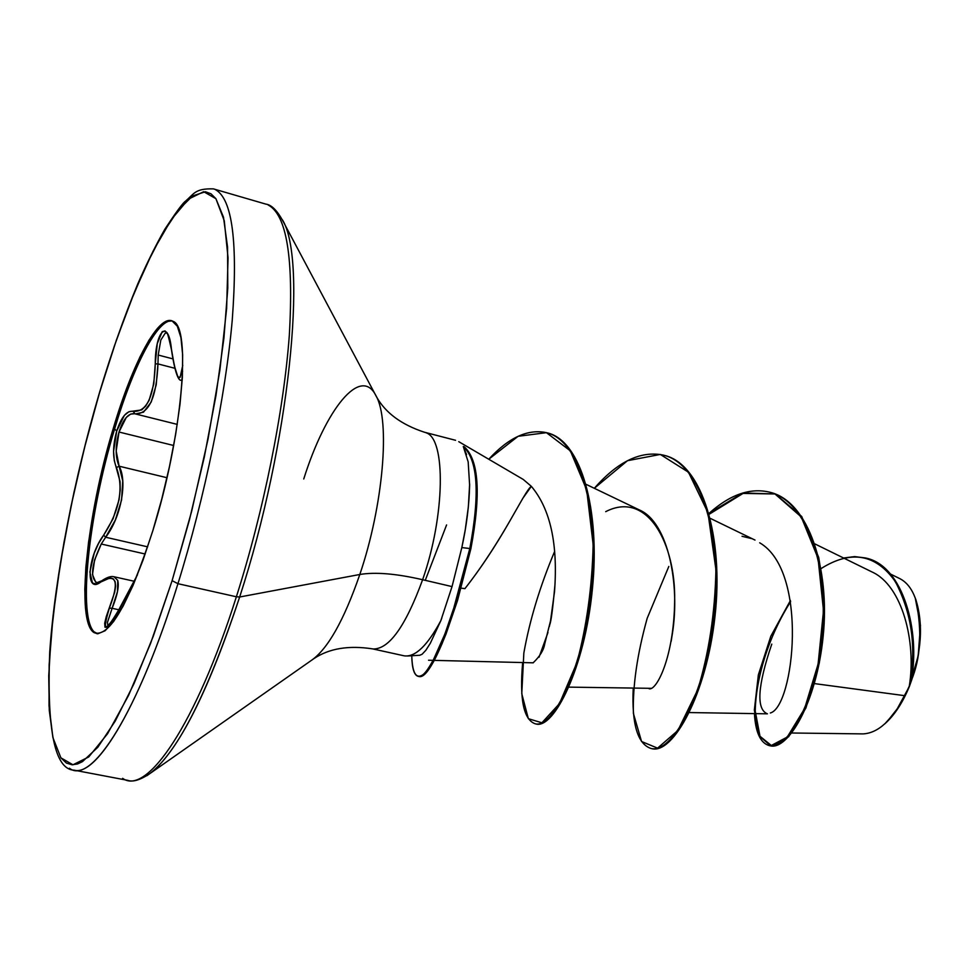 <?xml version="1.0" encoding="UTF-8"?>
<svg xmlns="http://www.w3.org/2000/svg" width="969" height="969" viewBox="0 0 969 969"><rect width="100%" height="100%" fill="white"/><g stroke="black" fill="none" stroke-linecap="round" stroke-linejoin="round"><path stroke-width="1.45" d="M182.741 365.374L180.125 377.341L178.974 377.825L177.593 376.008L174.396 365.931L169.866 340.301L167.661 333.93L165.021 330.901L162.211 331.664L157.281 343.535L155.258 363.872L157.959 363.908L156.203 384.887L151.2 402.05L143.497 412.176L135.418 413.933C149.044 413.884 156.554 397.205 157.959 363.908L174.88 368.293L157.959 363.908L158.201 355.042L172.857 358.869L158.201 355.042L160.83 340.034L165.251 333.13L166.45 333.082C166.716 330.223 168.376 335.71 171.428 349.518M96.948 582.72L95.737 582.284L92.491 574.581L94.574 560.07L101.26 544.021L105.657 537.238C120.968 517.494 127.714 481.399 119.126 466.198L166.983 477.717L119.126 466.198L116.183 451.009L119.005 432.029L173.681 445.498L119.005 432.029L126.236 417.506L130.597 414.09L134.715 413.739M158.201 355.042L157.959 363.908L155.258 363.872L153.792 383.894L149.117 400.306L145.653 406.108L141.704 409.911L128.901 411.716L124.359 415.398L116.728 430.987L113.579 451.324L114.269 460.457L120.071 481.605L120.204 490.338L119.042 499.798L113.034 518.803L103.635 535.179C87.307 556.86 84.945 595.111 101.151 581.715L101.697 580.843L96.815 582.696C89.972 577.427 91.461 564.539 101.26 544.021L145.205 554.014L101.26 544.021L105.657 537.238L147.651 546.843L105.657 537.238L103.635 535.179L98.463 543.585L94.199 553.226L89.887 571.989L92.503 583.096L96.234 584.028L110.066 577.899L113.191 578.747L115.081 581.521L115.59 586.075L114.705 592.204L106.251 616.659L104.688 623.237L105.003 627.246L106.699 627.294L114.524 617.798L137.465 574.774L124.844 599.193C119.357 610.082 114.499 618.27 110.272 623.745L108.043 626.289M172.167 320.945C157.717 318.389 133.177 366.246 114.621 428.964L113.216 428.613C132.729 362.491 158.855 313.314 172.833 321.248C191.717 326.396 182.329 436.777 152.799 530.806L161.738 499.156L169.478 466.501L175.655 434.366L180.016 404.194L182.366 377.304L182.656 354.836L180.937 337.624L177.327 326.226L172.046 320.896L165.36 321.647L157.572 328.237L148.984 340.204L139.948 356.98L130.767 377.837L121.767 402.002L113.216 428.613L98.559 485.639L88.627 541.647L85.878 566.998L84.8 589.37L85.454 607.951L87.876 621.965L92.043 630.746L97.833 633.787L105.112 630.746L113.615 621.529L123.027 606.303L132.995 585.542L143.061 560.034L152.799 530.806C128.938 603.748 109.424 637.723 94.272 632.745C75.497 622.558 86.568 516.005 113.216 428.613L114.621 428.964C133.177 366.246 157.717 318.389 172.167 320.945M116.728 430.987L114.621 428.964L116.728 430.987C112.658 445.849 112.574 458.046 116.462 467.591C123.899 488.025 119.623 510.554 103.635 535.179L105.657 537.238L115.359 519.978L121.573 500.004L122.736 480.915L119.126 466.198L116.462 467.591L119.126 466.198C115.275 457.271 115.238 445.873 119.005 432.029C123.22 419.105 128.405 413 134.57 413.702L133.359 411.365C126.891 410.299 121.343 416.84 116.728 430.987M884.976 723.686C894.544 715.146 902.684 702.719 909.406 686.391L898.093 707.733L886.962 721.857M74.129 770.185C97.118 776.932 140.747 703.882 177.945 583.701L172.107 580.673L150.57 643.428L128.574 695.391L107.559 733.739L88.712 756.971L72.954 764.783L60.914 757.855L52.907 737.591L49.019 705.868L49.14 664.746L53.065 616.393L60.453 562.977L70.943 506.593L84.097 449.265L99.432 392.784L116.462 339.889L134.57 291.875L153.126 251.044L171.392 219.454L188.555 199.069L203.696 191.692L215.905 198.681L224.275 220.787L228.042 257.815L226.637 308.469L219.878 370.17L208.008 439.223L191.717 511.038L172.107 580.673L177.945 583.701C137.961 712.978 91.195 785.823 69.417 768.235M122.639 778.337C146.755 796.239 195.92 724.582 236.375 596.771L177.945 583.701L236.375 596.771C195.92 724.582 146.755 796.239 122.639 778.337M146.864 775.733C175.365 756.595 206.288 697.026 239.658 597.001L236.375 596.771L239.658 597.001C209.716 687.53 181.179 745.294 154.035 770.307M404.461 655.88C415.398 657.176 427.511 645.463 440.798 620.741L452.038 586.596L422.617 579.716C445.05 515.956 446.067 438.654 426.118 432.804C446.067 438.654 445.05 515.956 422.617 579.716C396.224 573.636 375.282 571.892 359.814 574.484C343.85 620.596 327.631 649.291 311.17 660.543C327.631 649.291 343.85 620.596 359.814 574.484L239.658 597.001L359.814 574.484C383.336 505.455 390.422 420.51 376.02 395.812C360.88 365.047 325.754 408.954 303.745 478.977M533.132 662.82C539.89 656.376 543.754 650.054 544.723 643.876L550.525 620.875L554.51 591.78C558.096 544.093 550.38 508.943 531.339 486.329C524.35 490.883 503.868 538.909 464.914 588.655L461.135 588.135L464.914 588.655C480.224 569.13 494.917 547.073 509.004 522.461L522.836 498.308L531.339 486.329L523.224 479.425L458.773 441.682M376.02 395.812C390.422 420.51 383.336 505.455 359.814 574.484C375.282 571.892 396.224 573.636 422.617 579.716C405.575 626.301 389.041 649.375 373.041 648.964M791.818 733L863.004 733.896C878.12 733.133 892.061 720.403 904.828 695.694L814.42 683.593L904.828 695.694L909.297 686.076C916.541 641.95 902.296 585.603 872.052 571.976L814.868 543.912M770.343 712.99C793.95 706.813 809.018 571.395 759.696 542.797M568.948 687.13L651.386 688.329M671.142 641.43L672.401 633.569C680.226 584.634 668.21 522.243 639.504 509.997L586.197 484.391M539.03 657.248L547.982 632.454M549.362 626.459L549.762 624.593C551.119 621.541 552.863 608.108 555.007 584.295M919.484 616.127C916.856 596.771 910.448 584.355 900.262 578.856L890.45 574.023M771.772 644.119C757.552 685.979 756.086 709.223 767.375 713.826M751.581 538.582L742.036 536.281M754.439 713.62C755.505 732.346 760.423 743.005 769.204 745.597C786.683 750.515 815.656 703.228 822.245 635.809C829.149 568.633 807.795 501.445 769.507 492.143C750.042 487.564 729.887 494.65 709.042 513.364L742.848 492.967L775.006 493.984L801.254 516.925L818.042 558.301L823.505 610.652L818.102 664.08L804.585 708.666L787.252 737.058L770.706 745.815L758.86 735.58L754.342 710.083L758.364 674.86L770.803 636.258L790.438 600.477M821.034 568.609C851.073 549.653 875.843 553.989 895.356 581.63C912.011 613.571 916.686 648.309 909.37 685.822L909.406 686.391C921.664 653.276 923.723 624.097 915.596 598.866M916.093 600.247L915.766 599.387C922.318 631.037 920.78 658.23 911.151 680.928L911.332 680.117C920.526 631.74 903.265 565.472 865.729 558.035L866.165 558.144C903.435 565.981 920.465 631.958 911.332 680.117L909.37 685.822C920.562 637.687 904.356 565.993 865.293 557.926L854.646 556.606L843.551 557.999M769.967 492.264L770.428 492.385C808.727 501.7 830.106 568.876 823.19 636.027C816.601 703.446 787.615 750.721 770.113 745.791L769.204 745.597M790.643 601.64C768.708 636.052 755.881 677.949 755.239 711.125L759.987 736.27L772.002 746.033L788.621 736.779L805.929 707.964L819.277 663.087C824.764 627.197 824.583 591.986 818.72 557.454L801.69 516.453L775.273 493.972L743.053 493.415L709.272 514.2M373.029 648.964C389.041 649.387 405.575 626.301 422.617 579.716L452.038 586.596L461.825 547.594L465.277 529.619L468.366 506.775L469.638 484.04M466.586 454.594L463.291 446.515L468.172 461.862L469.626 485.275C469.166 505.176 466.573 525.949 461.825 547.594L452.038 586.596M407.44 656.001L419.734 655.262L422.072 654.281L425.851 650.272L430.309 643.283L440.798 620.741C427.523 645.427 415.422 657.139 404.497 655.88M282.294 219.636C307.863 259.837 289.404 444.832 239.658 597.001C289.404 444.832 307.863 259.837 282.294 219.636M268.062 204.931C286.691 214.67 293.777 258.105 289.319 335.262C283.832 410.844 263.592 511.487 236.375 596.771C263.592 511.487 283.832 410.844 289.319 335.262C293.777 258.105 286.691 214.67 268.062 204.931M215.409 189.633C232.366 198.911 237.986 242.323 232.269 319.867C225.62 395.885 204.834 497.46 177.945 583.701C204.834 497.46 225.62 395.885 232.269 319.867C237.986 242.323 232.366 198.911 215.409 189.633M99.553 392.663L99.432 392.784C111.35 353.116 124.129 316.815 137.78 283.905C146.876 263.168 155.924 244.903 164.924 229.108C174.88 213.943 181.433 204.883 184.57 201.927C194.079 194.236 194.321 188.313 213.446 188.882L265.918 204.132C271.562 204.798 277.364 210.673 283.323 221.768L376.626 397.024C385.589 412.976 401.541 424.713 424.507 432.247L455.551 440.289M99.444 393.026L114.257 346.296L129.979 303.285L146.162 265.385L162.356 233.965L178.005 210.394L192.565 195.944L205.404 191.753L210.988 193.788L215.905 198.681L223.476 217.189L227.57 247.204L227.788 288.011L223.924 338.145L215.99 395.437L204.302 457.114L189.415 519.953L172.107 580.673L153.32 636.1L134.037 683.581L115.238 721.069L97.796 747.293L82.401 761.682L77.496 763.972L72.094 764.771L66.437 763.087L60.914 757.855L52.907 737.591L49.274 710.386L48.741 675.781L51.175 635.24L56.347 590.194L64.051 542.071L73.995 492.264L85.902 442.13L99.444 393.026M411.752 654.971C412.225 673.164 416.076 679.657 423.308 674.448C426.106 671.965 429.558 666.89 433.664 659.199L444.65 634.574L452.717 612.057L469.808 548.502L461.825 547.594L469.808 548.502L456.544 599.944L445.243 633.036C439.551 647.268 435.033 657.188 431.702 662.82C426.178 672.68 421.672 677.186 418.172 676.35C414.138 675.248 412.007 668.368 411.752 655.734M441.852 617.919L440.798 620.741M605.698 511.656C647.873 489.902 675.781 544.626 674.654 600.598C674.061 656.861 656.643 690.885 649.133 688.777M668.828 566.429L647.195 618.258C637.202 654.196 632.612 685.931 633.399 713.438L641.551 741.491L657.563 748.153L677.9 730.469L697.716 689.843C708.981 652.864 715.049 612.796 715.921 569.639L707.951 512.698L688.474 472.23L660.301 454.437L627.488 460.699L594.324 488.291C617.822 461.45 640.897 450.403 663.547 455.164C701.483 464.078 722.959 537.456 713.996 616.139C705.396 694.93 671.82 754.124 650.962 748.456C637.578 744.022 631.655 724.013 633.205 688.45M554.583 551.555C539.939 586.354 529.692 620.172 523.841 653.021L521.77 693.719L528.347 718.683L541.901 722.789L559.464 703.615L576.93 662.651C586.79 625.586 592.204 586.233 593.149 544.602L586.693 489.939L570.378 450.888L546.443 432.671L518.1 436.292L488.764 459.245C508.616 437.6 527.826 428.746 546.383 432.646C580.213 440.374 599.411 510.057 591.356 588.764C583.726 668.295 552.633 729.027 535.142 723.77C523.599 719.628 519.432 699.218 522.654 662.566M446.588 524.944L425.27 580.334M650.962 748.456L651.907 748.662C672.801 754.33 706.389 695.161 714.989 616.381C723.952 537.698 702.452 464.333 664.504 455.418L663.547 455.164M535.142 723.77L536.136 723.976C553.65 729.233 584.767 668.537 592.398 589.019C600.441 510.324 581.23 440.641 547.376 432.913L546.383 432.646M418.172 676.35L419.189 676.568C422.702 677.404 427.22 672.898 432.743 663.05L442.155 643.513L457.61 600.199L470.873 548.757L469.808 548.502C480.055 493.911 477.887 459.924 463.291 446.515C477.887 459.924 480.055 493.911 469.808 548.502L470.873 548.757L457.429 600.792L445.982 634.114C440.217 648.382 435.662 658.278 432.319 663.813C426.748 673.552 422.205 677.755 418.693 676.423M546.879 432.78C581.085 440.011 600.562 510.227 592.338 589.527C584.549 669.664 553.02 730.202 535.639 723.855M664.019 455.297C702.307 463.763 724.061 537.601 714.94 616.768C706.207 696.033 672.244 755.105 651.447 748.553M470.873 548.757C481.169 493.778 478.904 459.73 464.054 446.612C478.904 459.73 481.169 493.778 470.873 548.757M911.151 680.928L909.297 686.076M884.758 723.891L895.61 711.815L909.406 686.391L918.176 655.892L920.453 625.356L915.233 597.909M97.227 633.75C76.539 628.3 87.162 518.754 114.621 428.964C87.961 516.32 76.939 622.873 95.761 633.06M107.874 626.168L107.474 622.328L112.113 608.302L119.211 609.852L112.113 608.302C117.394 595.293 119.26 585.954 117.709 580.298M124.856 599.193C106.154 632.721 101.006 635.676 109.388 608.072C119.429 581.715 116.68 572.921 101.151 581.715L101.806 580.77C106.978 577.258 111.06 575.925 114.027 576.761L117.746 580.431L117.467 591.635L112.113 608.302L109.388 608.072L112.113 608.302M182.172 380.551L181.021 380.248L182.245 379.4L180.997 380.236M182.766 365.301L181.93 369.819L182.632 371.248L181.93 369.819C179.519 384.548 176.031 377.716 171.465 349.3L171.465 349.3C168.436 317.905 155.173 330.744 155.258 363.872C154.18 396.309 146.876 412.14 133.359 411.365L134.897 413.787M180.997 380.248C180.052 380.526 175.922 379.909 171.44 349.579L171.525 349.773M403.928 655.771L372.617 648.879C348.731 645.184 329.181 648.418 313.968 658.581L151.382 772.535C141.05 779.73 133.213 782.334 127.872 780.372L74.189 770.185C54.894 769.64 46.742 730.36 49.71 652.367C54.87 576.821 74.213 478.25 99.419 392.845M767.424 713.826L689.383 712.554M754.996 540.072L710.362 518.403M533.265 662.82L434.209 660.374M433.058 660.349L428.54 660.228M865.293 557.926L866.165 558.144M769.507 492.143L770.428 492.385M134.097 581.23L114.112 576.773M177.266 424.398L135.478 413.957M134.776 413.751L135.43 413.945M124.844 599.193L137.477 574.738"/></g></svg>
